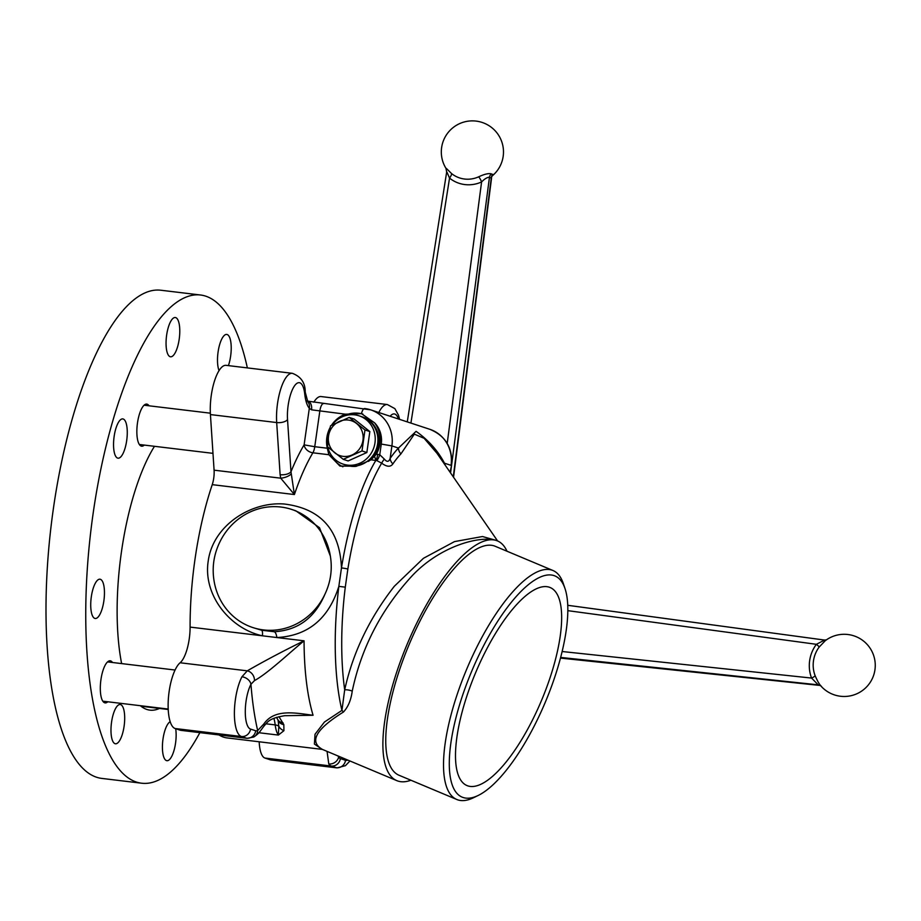 <?xml version="1.0" encoding="UTF-8"?>
<svg xmlns="http://www.w3.org/2000/svg" width="921" height="921" viewBox="0 0 921 921"><rect width="100%" height="100%" fill="white"/><g stroke="black" fill="none" stroke-linecap="round" stroke-linejoin="round"><path stroke-width="1.38" d="M819.172 647.049L825.262 640.705A31.084 31.084 0 0 1 874.95 669.763A31.084 31.084 0 0 1 820.772 685.846L820.772 685.846A5.653 5.514 -65.6 0 0 818.205 684.844L811.574 678.075A33.973 32.097 108.4 0 1 809.651 660.668A33.973 32.097 108.4 0 1 816.386 644.309A5.653 0.61 -143.3 0 1 819.172 647.049A28.747 27.158 -71.6 0 0 813.473 660.898A28.747 27.158 -71.6 0 0 815.108 675.623C817.583 681.425 819.736 685.074 821.59 686.582M567.797 610.658L816.386 644.309L824.583 640.072L567.727 605.293M820.772 685.569L819.782 685.27L820.876 685.961M562.109 651.515L811.574 678.075A5.653 1.22 158.9 0 0 815.108 675.623M560.452 658.089L820.174 685.466A5.653 5.066 -74.9 0 0 820.024 685.443A23.796 1.577 7.4 0 1 818.205 684.844L560.624 657.421M149.041 405.804A21.195 6.954 96.9 0 0 146.738 404.1A21.195 6.954 96.9 0 0 137.482 422.935A21.195 6.954 96.9 0 0 141.661 446.19A21.195 6.954 96.9 0 0 144.309 445.085M112.512 662.498A21.195 6.954 96.9 0 0 110.198 660.794A21.195 6.954 96.9 0 0 100.942 679.629A21.195 6.954 96.9 0 0 105.132 702.884A21.195 6.954 96.9 0 0 107.78 701.779M170.201 721.719A19.778 6.493 96.9 0 0 163.005 738.999A19.778 6.493 96.9 0 0 166.92 760.7A19.778 6.493 96.9 0 0 175.554 743.12A19.778 6.493 96.9 0 0 175.681 728.707M111.568 722.087A19.778 6.493 96.9 0 0 115.47 743.788A19.778 6.493 96.9 0 0 124.105 726.208A19.778 6.493 96.9 0 0 120.202 704.507A19.778 6.493 96.9 0 0 111.568 722.087M91.317 596.785A19.778 6.493 96.9 0 0 95.231 618.486A19.778 6.493 96.9 0 0 103.866 600.906A19.778 6.493 96.9 0 0 99.963 579.205A19.778 6.493 96.9 0 0 91.317 596.785M114.135 436.485A19.778 6.493 96.9 0 0 118.038 458.186A19.778 6.493 96.9 0 0 126.684 440.606A19.778 6.493 96.9 0 0 122.769 418.905A19.778 6.493 96.9 0 0 114.135 436.485M166.643 335.094A19.778 6.493 96.9 0 0 170.546 356.795A19.778 6.493 96.9 0 0 179.192 339.216A19.778 6.493 96.9 0 0 175.278 317.515A19.778 6.493 96.9 0 0 166.643 335.094M228.408 365.614A19.778 6.493 96.9 0 0 230.63 356.128A19.778 6.493 96.9 0 0 226.727 334.427A19.778 6.493 96.9 0 0 218.081 352.006A19.778 6.493 96.9 0 0 219.048 370.587M199.869 732.644A245.872 80.645 -83.1 0 1 141.707 783.218A245.872 80.645 -83.1 0 1 93.125 513.481A245.872 80.645 -83.1 0 1 200.49 294.996A245.872 80.645 -83.1 0 1 247.358 367.893M141.707 783.218L101.955 778.429A245.872 80.645 -83.1 0 1 53.372 508.691A245.872 80.645 -83.1 0 1 160.726 290.219L200.49 294.996M159.483 708.445A144.137 47.27 -83.1 0 1 149.893 710.137A144.137 47.27 -83.1 0 1 140.36 705.705M121.63 663.592A144.137 47.27 -83.1 0 1 121.422 552.013A144.137 47.27 -83.1 0 1 154.486 446.305M322.028 749.268L314.406 744.064L315.028 734.256L324.434 722.041L341.933 710.39L344.696 689.817C352.858 652.747 369.39 618.244 394.28 586.32L423.441 558.299L454.514 541.594L482.489 536.529L497.455 540.742L436.922 453.213L424.144 438.315L414.346 434.148L400.911 453.903A152.863 50.137 96.9 0 0 392.887 463.908C390.516 467.212 386.785 466.97 381.685 463.159L376.85 460.627L371.117 459.809L376.436 454.134L379.751 454.721L384.322 459.072C386.912 462.25 388.846 462.043 390.124 458.462A158.861 52.106 -83.1 0 1 398.459 448.067L416.085 431.339C428.461 440.146 437.935 450.772 444.498 463.194L451.06 465.358A33.916 31.97 -71.8 0 0 429.842 429.313C445.637 435.886 452.856 447.974 451.497 465.589L450.07 472.231M371.117 459.809L356.415 466.233L339.918 466.049L328.878 454.721L312.887 452.798A162.499 53.303 96.9 0 0 294.398 494.542L280.732 478.183L280.122 474.683A8.473 3.983 -3.8 0 0 290.978 471.748L294.398 494.542L212.233 484.653A14.126 4.64 96.9 0 0 214.086 470.171L280.732 478.183A8.473 3.327 -15.6 0 0 291.071 474.016M323.708 403.617A8.473 2.786 96.9 0 0 323.524 403.571A8.473 2.786 96.9 0 0 319.817 411.111L314.752 446.708L327.289 448.216L328.878 454.721M327.289 448.216A28.263 26.64 108.2 0 1 326.851 437.521A28.263 26.64 108.2 0 1 330.098 427.597M330.006 452.994A28.263 26.64 -71.8 0 0 342.9 466.809M331.456 425.329A28.263 26.64 108.2 0 1 345.387 414.185L361.458 413.644L374.663 422.9A28.263 26.64 108.2 0 1 379.855 443.899A28.263 26.64 108.2 0 1 376.436 454.134M343.464 712.014A8.473 5.906 -118.4 0 0 341.933 710.39A162.499 53.303 -83.1 0 1 338.847 586.366C328.601 618.831 307.925 635.881 276.841 637.539L262.393 635.801C230.457 628.882 202.896 595.542 208.192 561.234C212.855 525.58 250.719 501.461 284.14 503.994C320.681 508.438 339.791 529.748 341.472 567.923A8.473 0.979 9.2 0 1 347.862 568.994L345.283 587.161A160.012 52.485 96.9 0 0 344.696 689.817A8.473 3.983 -168 0 1 352.236 691.118C351.039 700.018 348.115 706.983 343.464 712.014C315.949 729.121 308.892 741.566 322.292 749.326M212.233 484.653A162.499 53.303 96.9 0 0 194.941 559.646A162.499 53.303 96.9 0 0 190.094 627.097A28.263 9.268 -83.1 0 1 180.113 662.763A33.916 11.121 96.9 0 0 169.142 691.475A33.916 11.121 96.9 0 0 175.128 728.523L180.297 730.226A28.263 9.268 96.9 0 0 180.896 730.353L247.162 738.331A28.263 9.268 -83.1 0 1 246.563 738.205L241.394 736.501A33.916 11.121 -83.1 0 1 235.408 699.453A33.916 11.121 -83.1 0 1 241.935 676.774L247.265 670.845C264.88 660.714 283.818 650.71 304.068 640.82C289.424 652.759 268.264 673.032 254.461 680.631L250.949 684.28A8.473 6.033 -152.6 0 0 241.935 676.774M410.904 780.237A129.999 43.275 -67.2 0 1 397.918 781.054A129.999 43.275 -67.2 0 1 396.847 780.651A129.999 43.275 -67.2 0 1 406.575 645.621A129.999 43.275 -67.2 0 1 496.361 540.5A129.999 43.275 -67.2 0 1 497.432 540.892A129.999 43.275 -67.2 0 1 506.987 551.219M497.432 540.892L496.315 540.477C480.555 535.308 440.537 545.612 412.124 575.809C381.352 609.253 361.389 647.682 352.236 691.118M280.122 474.683L276.691 422.555A33.916 11.121 -83.1 0 1 277.532 403.444A33.916 11.121 -83.1 0 1 292.337 373.316L226.071 365.338A33.916 11.121 96.9 0 0 211.266 395.466A33.916 11.121 96.9 0 0 210.425 414.577L214.086 470.171M552.934 570.49L495.176 546.268A124.174 41.33 112.8 0 0 494.151 545.877A124.174 41.33 112.8 0 0 408.383 646.3A124.174 41.33 112.8 0 0 399.104 775.286L456.851 799.509A124.174 41.33 -67.2 0 1 466.141 670.534A124.174 41.33 -67.2 0 1 551.898 570.111A124.174 41.33 -67.2 0 1 552.934 570.49A124.174 41.33 -67.2 0 1 563.295 583.511L564.987 588.519A119.937 39.925 112.8 0 0 553.981 575.579A119.937 39.925 112.8 0 0 470.539 674.045A119.937 39.925 112.8 0 0 463.171 797.517A119.937 39.925 112.8 0 0 478.16 795.479A119.937 39.925 112.8 0 0 545.393 701.998A119.937 39.925 112.8 0 0 564.987 588.519M478.16 795.479L473.394 797.782A124.174 41.33 -67.2 0 1 457.875 799.9A124.174 41.33 -67.2 0 1 456.851 799.509M467.914 785.912A107.389 35.746 112.8 0 0 542.089 699.062A107.389 35.746 112.8 0 0 550.125 587.517A107.389 35.746 112.8 0 0 549.227 587.184A107.389 35.746 112.8 0 0 475.063 674.034A107.389 35.746 112.8 0 0 467.028 785.578A107.389 35.746 112.8 0 0 467.914 785.912M362.909 414.116A28.263 26.64 -71.8 0 0 341.852 416.971M378.796 412.527A33.916 11.121 -83.1 0 1 387.338 404.538L321.072 396.56A33.916 11.121 96.9 0 0 313.808 402.212M304.114 444.866A8.473 6.447 -149.1 0 0 312.887 452.798A8.473 2.786 -83.1 0 0 314.752 446.708L304.114 444.866L309.318 408.302A36.736 12.054 -83.1 0 1 304.736 393.992A25.431 8.347 96.9 0 0 294.306 386.164A25.431 8.347 96.9 0 0 287.536 419.619L290.978 471.748A170.984 56.077 -83.1 0 1 304.114 444.866M306.601 400.854L307.626 401.119A8.473 5.572 101.2 0 1 311.551 409.822L309.318 408.302A8.473 7.656 139.8 0 0 307.844 401.878L307.833 401.867M313.071 715.272L284.716 715.698C268.506 718.461 267.643 722.076 264.005 726.07L264.005 726.07A8.473 3.085 34.9 0 0 263.867 723.952C274.539 708.548 295.273 712.958 313.071 715.272A162.499 53.303 96.9 0 1 304.068 640.82L276.841 637.539A8.473 3.097 90 0 0 274.216 631.737C297.92 630.355 314.821 617.853 324.929 594.229C330.708 582.014 332.516 569.293 330.363 556.077A62.179 58.61 -71.8 0 0 291.635 509.417A62.179 58.61 -71.8 0 0 219.497 542.734C213.73 554.949 211.911 567.67 214.063 580.886A62.179 58.61 -71.8 0 0 252.791 627.546A62.179 58.61 -71.8 0 0 324.929 594.229M263.867 723.952L257.661 730.526A204.888 67.21 -83.1 0 1 250.949 684.28A25.431 8.347 96.9 0 0 245.285 711.104A25.431 8.347 96.9 0 0 250.535 729.075L255.704 730.779A19.778 6.493 96.9 0 0 257.661 730.526A8.473 7.794 61.3 0 1 253.77 737.007L253.77 737.007C259.515 733.047 259.4 732.034 264.005 726.07M254.461 680.631A8.473 6.919 -116.8 0 0 247.265 670.845L180.113 662.763M252.791 627.546L261.506 630.206A8.473 2.429 -76.4 0 1 262.393 635.801L190.094 627.097M261.506 630.206L274.216 631.737M330.363 556.077L319.541 527.745L295.825 510.798M345.283 587.161L338.847 586.366L341.472 567.923A162.499 53.303 -83.1 0 1 375.86 460.385A8.473 2.786 96.9 0 0 377.725 454.295M270.118 759.756A33.916 11.121 96.9 0 0 270.832 759.917L337.098 767.895A33.916 11.121 -83.1 0 1 336.384 767.734L270.118 759.756L264.949 758.052A28.263 9.268 96.9 0 1 259.181 741.796M337.903 755.922L338.652 757.154A8.473 7.495 145.9 0 1 328.774 763.958L327.07 751.375M278.971 716.676L283.818 724.608L283.933 730.687A8.473 7.702 -139 0 1 278.821 726.278L278.096 720.349A8.473 7.126 159.5 0 1 278.096 720.349L278.096 720.372M283.933 730.687L278.372 735.073L278.821 726.278A7.069 4.006 -7 0 0 275.195 724.908A31.084 10.2 96.9 0 0 273.859 718.322M219.014 734.946A162.499 53.303 96.9 0 0 227.05 737.917L322.338 749.395M400.911 453.903A8.473 7.345 44 0 1 398.459 448.067L391.909 445.902L381.271 444.072A25.431 23.981 -71.8 0 0 374.663 422.9M444.313 463.896A8.473 6.873 158.2 0 1 444.498 463.194A158.861 52.106 -83.1 0 1 445.35 465.404M392.887 463.908A8.473 6.781 34.4 0 1 390.124 458.462L391.909 445.902A33.916 31.97 108.2 0 0 370.691 409.857L429.842 429.313M347.862 568.994A160.012 52.485 96.9 0 1 381.685 463.159A8.473 1.773 129.9 0 1 384.322 459.072M376.85 460.627A8.473 2.832 107.1 0 0 379.751 454.721L381.271 444.072M375.86 460.385L374.697 456.655M447.203 443.392L481.591 181.955A33.973 32.005 109.3 0 1 464.909 184.58A33.973 32.005 109.3 0 1 449.54 178.098A5.653 1.796 128.8 0 0 451.543 173.551A28.747 27.077 -70.7 0 0 464.552 179.031A28.747 27.077 -70.7 0 0 478.667 176.82C484.342 174.138 488.567 173.16 491.33 173.85A5.653 5.25 -53.4 0 0 489.465 177.269C487.336 177.2 484.711 178.766 481.591 181.955A5.653 1.405 65.7 0 0 478.667 176.82M491.33 173.85A20.135 6.585 96 0 0 492.862 174.357L491.273 177.868A23.796 7.782 -84 0 1 489.465 177.269L450.565 472.945M410.916 423.084L449.54 178.098L446.961 172.158M492.574 175.612A31.084 31.084 0 0 0 476.111 121.1A31.084 31.084 0 0 0 445.96 168.313L446.673 172.008L407.266 421.887M446.397 168.451L451.543 173.551M492.862 174.357A5.653 5.33 -92.6 0 0 491.273 177.868L453.282 476.882M327.703 446.927A25.431 23.981 -71.8 0 0 343.165 464.138A25.431 23.981 -71.8 0 0 374.974 442.851A25.431 23.981 -71.8 0 0 359.052 415.808L361.746 416.695A25.431 23.981 -71.8 0 1 377.656 443.726A25.431 23.981 -71.8 0 1 345.859 465.024A25.431 23.981 -71.8 0 0 350.222 465.991A25.431 23.981 -71.8 0 0 377.219 446.063A25.431 23.981 -71.8 0 0 361.746 416.695L362.644 416.994A25.431 23.981 -71.8 0 1 378.589 436.819A25.431 23.981 -71.8 0 1 368.515 461.375M343.165 464.138L346.757 465.312A25.431 23.981 -71.8 0 0 351.12 466.291A25.431 23.981 -71.8 0 0 355.874 466.36M329.81 428.887A25.431 23.981 -71.8 0 0 327.254 437.107A25.431 23.981 -71.8 0 0 327.565 446.305M348.126 460.937L343.268 459.337L348.126 460.937L366.846 452.533L369.839 431.569L364.981 429.969L361.999 450.933L343.268 459.337L327.531 446.789L328.509 436.128A18.374 17.315 -71.8 0 0 334.887 452.89A18.374 17.315 -71.8 0 0 352.11 454.962A18.374 17.315 -71.8 0 0 362.966 440.284A18.374 17.315 -71.8 0 0 356.588 423.522A18.374 17.315 -71.8 0 0 339.354 421.45A18.374 17.315 -71.8 0 0 328.509 436.128L330.524 425.824L349.243 417.42L354.101 419.02L349.243 417.42L364.981 429.969L369.839 431.569L354.101 419.02M359.052 415.808A25.431 23.981 -71.8 0 0 332.262 424.903M361.999 450.933L366.846 452.533L361.999 450.933M567.727 605.304L824.456 640.049M560.452 658.078L820.024 685.443M339.101 756.429A204.888 67.21 -83.1 0 1 338.652 757.154A19.778 6.493 96.9 0 0 340.356 758.605L345.525 760.309A25.431 8.347 96.9 0 0 347.839 760.09M345.525 760.309A8.473 7.99 108.2 0 1 336.384 767.734L331.215 766.03L264.949 758.052M250.535 729.075A8.473 7.99 108.2 0 1 241.394 736.501L175.128 728.523M287.536 419.619A8.473 3.983 -3.8 0 1 276.691 422.555L210.425 414.577M398.448 418.986A25.431 8.347 96.9 0 0 390.147 416.257M345.387 414.185L311.551 409.822M307.844 401.878L305.208 392.081A8.473 4.686 173.6 0 1 304.736 393.992M255.704 730.779A8.473 7.99 108.2 0 1 246.563 738.205L180.297 730.226M340.356 758.605A8.473 7.99 108.2 0 1 331.215 766.03A28.263 9.268 -83.1 0 1 328.774 763.958M258.859 732.725L278.372 735.073A28.263 9.268 -83.1 0 1 275.195 724.908L265.847 723.779M283.023 722.766A8.473 6.815 154 0 1 277.658 719.347L278.096 720.36A8.473 7.126 159.5 0 0 283.818 724.608M307.626 401.119L370.691 409.857A33.916 31.97 108.2 0 0 364.866 408.567A8.473 2.786 96.9 0 0 364.693 408.533A8.473 2.786 96.9 0 0 361.458 413.644M824.537 640.049L826.528 639.865M140.982 706.211L168.232 709.492M144.09 405.205L210.345 413.184M139.359 444.486L212.981 453.351M107.55 661.9L175.059 670.028M102.818 701.18L168.209 709.055M396.847 780.651L321.245 748.934M337.098 767.895L345.444 765.662L349.945 760.976M305.208 392.081C305.312 382.871 301.017 376.62 292.337 373.316M247.162 738.331L253.77 737.007M291.635 509.417L295.86 510.81M276.496 717.355L277.658 719.347M450.473 472.807L451.497 465.589M399.599 419.366L398.471 415.141L394.867 408.625L387.338 404.538M491.561 178.029L453.546 477.262M144.171 706.591L142.421 707.259"/></g></svg>
